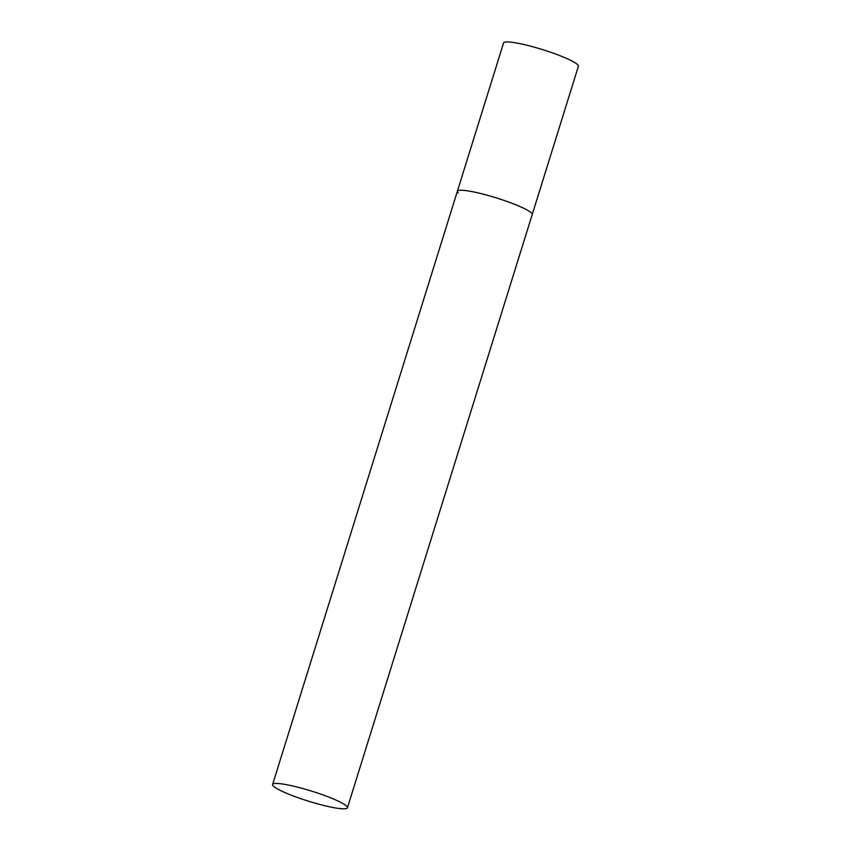 <?xml version="1.0" encoding="UTF-8"?>
<svg xmlns="http://www.w3.org/2000/svg" width="851" height="851" viewBox="0 0 851 851"><rect width="100%" height="100%" fill="white"/><g stroke="black" fill="none" stroke-linecap="round" stroke-linejoin="round"><path stroke-width="1.28" d="M531.301 212.856A39.189 5.266 17.3 0 1 532.205 214.59A39.189 5.266 -162.7 0 0 486.464 195.017A39.189 5.266 -162.7 0 0 457.37 191.284A39.189 5.266 17.3 0 1 491.378 196.4A39.189 5.266 17.3 0 1 531.301 212.856M458.274 193.007A39.189 5.266 17.3 0 1 457.37 191.284L503.558 42.975A39.189 5.266 17.3 0 1 537.566 48.103A39.189 5.266 17.3 0 1 577.489 64.548A39.189 5.266 17.3 0 1 578.393 66.282L347.442 807.79A39.189 5.266 -162.7 0 0 301.701 788.228A39.189 5.266 -162.7 0 0 272.607 784.484A39.189 5.266 -162.7 0 0 318.348 804.057A39.189 5.266 -162.7 0 0 347.442 807.79M457.37 191.284L272.607 784.484"/></g></svg>
